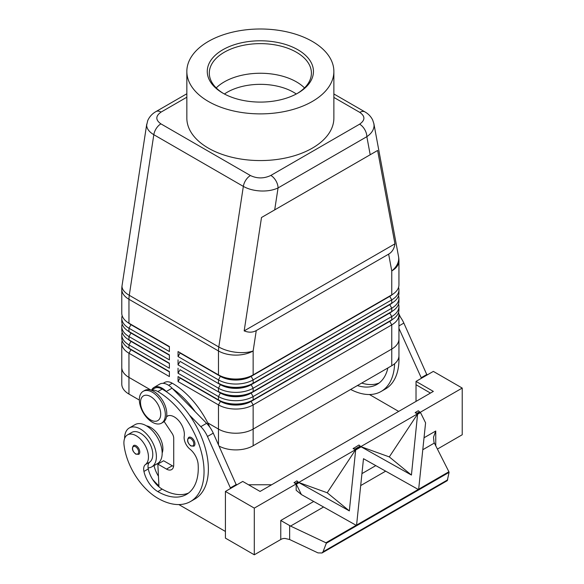 <?xml version="1.0" encoding="UTF-8"?>
<svg xmlns="http://www.w3.org/2000/svg" width="584" height="584" viewBox="0 0 584 584"><rect width="100%" height="100%" fill="white"/><g stroke="black" fill="none" stroke-linecap="round" stroke-linejoin="round"><path stroke-width="0.88" d="M224.417 94.002A46.968 27.119 180 0 1 227.147 92.279A46.968 27.119 180 0 1 293.569 92.279A46.968 27.119 180 0 1 296.3 94.002M139.233 449.476A5.103 2.949 60 0 1 138.729 454.345L135.773 454.133C132.225 451.082 131.51 448.205 133.626 445.504A5.103 2.949 60 0 1 136.181 445.76A5.103 2.949 60 0 1 139.233 449.476M186.843 93.754L155.986 111.573C152.22 113.69 149.46 116.705 147.715 120.611L146.657 125.151C146.759 128.736 149.146 131.918 153.818 134.7A10.213 5.898 -60 0 1 156.315 128.414A10.213 5.898 -60 0 1 160.907 123.859C155.402 119.961 155.468 116.033 161.096 112.077A10.213 5.898 -120 0 0 155.986 111.573M274.699 209.882L377.622 150.46L394.952 243.835C394.251 248.623 392.149 252.062 388.645 254.142L256.259 330.581C252.697 332.573 248.667 332.676 244.17 330.887L261.501 217.503L274.699 209.882L278.057 187.938A10.213 5.898 -120 0 0 275.94 180.821A10.213 5.898 -120 0 0 270.837 175.434C263.983 178.682 257.179 178.719 250.434 175.543A10.213 5.898 120 0 0 245.835 180.098A10.213 5.898 120 0 0 243.346 186.391C248.171 189.092 253.952 190.625 260.69 190.983C267.421 191.231 273.21 190.216 278.057 187.938L366.847 136.678C371.534 133.444 373.942 129.728 374.059 125.531L373.826 123.399M333.873 97.418L359.81 112.391C365.314 116.289 365.255 120.216 359.627 124.173A10.213 5.898 60 0 1 364.73 129.56A10.213 5.898 60 0 1 366.847 136.678L370.198 154.753M130.947 349.371A21.644 12.498 0 0 0 130.984 349.385L128.962 348.217A24.506 14.147 180 0 1 121.779 338.216L121.779 334.88A24.506 14.147 0 0 0 128.962 344.881L169.389 368.227L169.389 363.226L128.962 339.881A24.506 14.147 180 0 1 121.779 329.88L121.779 326.544A24.506 14.147 0 0 0 128.962 336.545L169.389 359.89L169.389 354.889L128.962 331.544A24.506 14.147 180 0 1 121.779 321.543L121.779 318.207A24.506 14.147 0 0 0 128.962 328.208L169.389 351.553L169.389 346.553L128.962 323.207A24.506 14.147 180 0 1 121.779 313.207L121.779 289.277A24.506 14.147 180 0 0 128.962 299.285A24.506 14.147 -60 0 1 129.035 297.329A24.506 14.147 -60 0 1 129.276 295.3L153.818 134.7L243.346 186.391L218.803 346.984A24.506 11.198 8.7 0 0 236.038 352.298A24.506 11.198 8.7 0 0 253.142 350.969L256.259 330.581M122.165 340.713A24.506 14.147 0 0 0 121.779 343.217L121.779 367.394A24.506 14.147 180 0 1 121.779 367.088M130.947 341.034A21.644 12.498 0 0 0 130.984 341.049L128.962 339.881L128.962 336.545L130.984 333.048A21.644 12.498 180 0 1 128.246 331.113M122.165 332.376A24.506 14.147 0 0 0 121.779 334.88M130.947 332.697A21.644 12.498 0 0 0 130.984 332.712L128.962 331.544L128.962 328.208L130.984 324.711A21.644 12.498 180 0 1 128.246 322.777M122.165 324.04A24.506 14.147 0 0 0 121.779 326.544M130.947 324.354A21.644 12.498 0 0 0 130.984 324.375L128.962 323.207L128.962 299.285L218.482 350.969L218.482 374.891L178.054 351.553L218.482 374.891A24.506 14.147 180 0 0 235.812 379.038A24.506 14.147 180 0 0 253.142 374.891L253.142 350.969A24.506 14.147 180 0 1 235.812 355.116A24.506 14.147 180 0 1 218.482 350.969A24.506 14.147 120 0 1 218.562 349.013A24.506 14.147 120 0 1 218.803 346.984L129.276 295.3A24.506 11.198 8.7 0 1 122.005 286.459A24.506 11.198 8.7 0 1 122.063 285.576A24.506 24.506 0 0 0 121.779 289.277M122.165 315.703A24.506 14.147 0 0 0 121.779 318.207M389.769 321.025A21.644 12.498 180 0 1 389.74 321.039L251.12 401.069A21.644 12.498 180 0 1 235.812 404.734A21.644 12.498 180 0 1 220.504 401.069L178.054 376.563L178.054 381.564L218.482 404.909A24.506 14.147 0 0 0 235.812 409.048A24.506 14.147 0 0 0 253.142 404.909L391.762 324.872A24.506 14.147 0 0 0 398.938 314.871L398.938 339.048A24.506 14.147 180 0 1 391.762 349.049A24.506 14.147 0 0 0 398.938 339.048A24.506 14.147 180 0 0 398.938 338.742M178.054 381.564L180.076 378.06L220.504 401.405A21.644 12.498 0 0 0 235.812 405.062A21.644 12.498 0 0 0 251.12 401.405L253.142 399.901A24.506 14.147 180 0 1 235.812 404.048A24.506 14.147 180 0 1 218.482 399.901L178.054 376.563M235.812 433.226A24.506 14.147 0 0 0 253.142 429.079L391.762 349.049L253.142 429.087A24.506 14.147 180 0 1 218.482 429.087A24.506 14.147 0 0 0 235.812 433.226M219.102 446.103A24.506 14.147 0 0 0 253.142 445.76L253.142 404.909L251.12 401.405L389.74 321.375A21.644 12.498 0 0 0 392.47 319.448M253.142 383.228A24.506 14.147 180 0 1 235.812 387.374A24.506 14.147 180 0 1 218.482 383.228L220.504 384.396A21.644 12.498 180 0 0 235.812 388.061A21.644 12.498 180 0 0 251.12 384.396L253.142 383.228L253.142 379.899L391.762 299.862A24.506 14.147 0 0 0 398.938 289.861L398.938 293.197A24.506 14.147 180 0 1 391.762 303.198L253.142 383.228M389.769 296.015A21.644 12.498 180 0 1 389.74 296.03L251.12 376.395A21.644 12.498 0 0 1 235.812 380.053A21.644 12.498 0 0 1 220.504 376.395L180.076 353.05L178.054 356.554L218.482 379.899A24.506 14.147 0 0 0 235.812 384.038A24.506 14.147 0 0 0 253.142 379.899L251.12 376.395L389.74 296.365A21.644 12.498 0 0 0 392.47 294.438M253.142 391.565A24.506 14.147 180 0 1 235.812 395.711A24.506 14.147 180 0 1 218.482 391.565L220.504 392.733A21.644 12.498 180 0 0 235.812 396.397A21.644 12.498 180 0 0 251.12 392.733L253.142 391.565L253.142 388.236L391.762 308.199A24.506 14.147 0 0 0 398.938 298.198L398.938 301.534A24.506 14.147 180 0 1 391.762 311.535L253.142 391.565M389.769 304.352A21.644 12.498 180 0 1 389.74 304.366L251.12 384.732A21.644 12.498 0 0 1 235.812 388.389A21.644 12.498 0 0 1 220.504 384.732L180.076 361.387L178.054 364.891L218.482 388.236A24.506 14.147 0 0 0 235.812 392.375A24.506 14.147 0 0 0 253.142 388.236L251.12 384.732L389.74 304.702A21.644 12.498 0 0 0 392.47 302.775M389.769 312.688A21.644 12.498 180 0 1 389.74 312.703L251.12 393.069A21.644 12.498 0 0 1 235.812 396.726A21.644 12.498 0 0 1 220.504 393.069L180.076 369.723L178.054 373.227L218.482 396.572A24.506 14.147 0 0 0 235.812 400.712A24.506 14.147 0 0 0 253.142 396.572L391.762 316.535A24.506 14.147 0 0 0 398.938 306.534L398.938 309.87A24.506 14.147 180 0 1 391.762 319.871L253.142 399.901L253.142 396.572L251.12 393.069L389.74 313.039A21.644 12.498 0 0 0 392.47 311.111M388.645 254.142L391.762 270.939A24.506 14.147 180 0 0 398.938 260.931L398.938 284.861A24.506 14.147 180 0 1 391.762 294.862L251.12 376.059A21.644 12.498 180 0 1 235.812 379.724A21.644 12.498 180 0 1 220.504 376.059L218.482 374.891M152.351 392.236A18.381 10.614 -120 0 0 143.16 391.324A18.381 10.614 -120 0 0 140.343 406.055A18.381 10.614 -120 0 0 152.351 422.247A18.381 10.614 -120 0 0 161.542 423.159A18.381 10.614 -120 0 0 164.359 408.428A18.381 10.614 -120 0 0 152.351 392.236M150.621 396.572A14.293 8.256 -120 0 0 140.51 402.405A14.293 8.256 -120 0 0 150.621 419.911A14.293 8.256 -120 0 0 160.724 414.078A14.293 8.256 -120 0 0 150.621 396.572M161.542 423.159L162.987 422.327A18.381 10.614 -120 0 0 165.805 407.596A18.381 10.614 -120 0 0 153.796 391.404A18.381 10.614 -120 0 0 144.606 390.492L143.16 391.324M162.169 453.053A17.359 10.023 -120 0 0 162.768 446.585A17.359 10.023 -120 0 0 146.467 425.853M151.438 390.287A15.315 8.84 60 0 1 157.841 391.565A65.35 37.726 60 0 1 200.531 449.154A65.35 37.726 60 0 1 190.508 501.517A65.35 37.726 60 0 1 157.841 498.276A48.304 27.886 60 0 1 124.027 444.928A17.359 10.023 60 0 1 127.502 434.89A17.359 10.023 60 0 1 140.058 438.715A17.359 10.023 60 0 1 148.329 454.921A17.359 10.023 60 0 1 145.438 464.572A10.213 5.898 -120 0 0 143.941 471.441A20.418 11.789 -120 0 0 157.841 491.611A57.181 33.011 -120 0 0 186.427 494.444A57.181 33.011 -120 0 0 198.137 464.368A14.293 8.256 -120 0 0 189.975 449.154A10.213 5.898 60 0 1 184.223 436.255A14.293 8.256 -120 0 0 178.887 420.86A14.293 8.256 -120 0 0 167.104 416.18A14.293 8.256 -120 0 0 166.571 416.538M151.22 390.214L154.512 388.309A15.315 8.84 60 0 1 162.169 389.068A65.35 37.726 60 0 1 166.798 392.01L166.294 391.492A16.337 9.432 -120 0 0 154.001 387.426A16.337 9.432 -120 0 0 151.672 389.951M127.502 434.89L131.831 432.394A17.359 10.023 60 0 1 144.387 436.219A17.359 10.023 60 0 1 152.658 452.425A17.359 10.023 60 0 1 149.774 462.068A10.213 5.898 -120 0 0 148.095 467.915A22.462 12.972 -120 0 0 151.745 466.879A22.462 12.972 -120 0 0 156.395 456.593A22.462 12.972 -120 0 0 146.591 433.992A22.462 12.972 -120 0 0 129.283 427.97A22.462 12.972 -120 0 0 124.626 438.255A22.462 12.972 -120 0 0 124.626 438.467M151.745 466.879L157.519 463.543A22.462 12.972 -120 0 0 162.169 453.257A22.462 12.972 -120 0 0 152.366 430.656A22.462 12.972 -120 0 0 135.057 424.634L129.283 427.97M194.392 441.3A5.103 2.949 60 0 1 193.888 446.176L190.931 445.964C187.384 442.913 186.676 440.037 188.785 437.336A5.103 2.949 60 0 1 191.34 437.584A5.103 2.949 60 0 1 194.392 441.3M448.913 471.762L449.067 472.368L326.31 543.244L325.93 542.762L448.913 471.762L433.978 442.292L433.518 437.117L435.752 431.007L424.028 437.774M313.71 501.466L280.765 520.483L290.547 526.082L325.93 542.762M280.765 520.483L280.765 539.514A8.169 4.716 180 0 1 283.247 538.536L284.941 538.419L289.649 539.536L289.649 525.615M222.818 49.764A53.093 30.653 180 0 1 297.898 49.764A53.093 30.653 180 0 1 297.906 93.111A53.093 30.653 180 0 1 297.898 93.111A53.093 30.653 180 0 1 222.818 93.111A53.093 30.653 180 0 1 222.818 49.764M223.555 93.528A51.049 29.477 180 0 1 209.306 73.109A51.049 29.477 180 0 1 224.263 52.268A51.049 29.477 180 0 1 279.897 45.873A51.049 29.477 180 0 1 311.411 73.109A51.049 29.477 180 0 1 297.168 93.528M216.219 87.914A51.049 29.477 180 0 1 224.263 81.884A51.049 29.477 180 0 1 229.096 79.424A51.049 29.477 180 0 1 291.62 79.424A51.049 29.477 180 0 1 296.46 81.884A51.049 29.477 180 0 1 304.498 87.914M312.338 101.448A73.511 42.442 180 0 1 232.228 110.653A73.511 42.442 180 0 1 186.843 71.438A73.511 42.442 180 0 1 208.378 41.428A73.511 42.442 180 0 1 288.489 32.23A73.511 42.442 180 0 1 333.873 71.438A73.511 42.442 180 0 1 312.338 101.448M333.873 71.438L333.873 118.121A73.511 42.442 180 0 1 312.338 148.139A73.511 42.442 180 0 1 232.228 157.337A73.511 42.442 180 0 1 186.843 118.121L186.843 71.438M121.779 367.394L121.779 384.068A24.506 14.147 0 0 0 128.954 394.069L128.954 377.395A24.506 14.147 180 0 1 121.779 367.394A24.506 14.147 0 0 0 128.962 377.395L151.066 390.163L128.954 377.395L128.962 353.218L169.389 376.563L169.389 371.563L128.962 348.217L128.962 344.881L130.984 341.385A21.644 12.498 180 0 1 128.246 339.45M207.758 422.889L218.482 429.079L207.758 422.896M128.954 394.069L139.357 400.076M253.142 445.76L391.762 365.723A24.506 14.147 0 0 0 398.945 355.722L398.945 339.048M121.779 343.217A24.506 14.147 0 0 0 128.962 353.218L130.984 349.721A21.644 12.498 180 0 1 128.246 347.787M417.764 414.144L420.509 412.567L425.583 422.852L418.677 489.195L418.239 489.443L363.489 458.703L356.59 525.038L356.145 525.293L301.402 494.553L296.329 484.26L299.066 482.676L349.334 510.898L355.671 449.994L361.16 446.826L411.428 475.055L417.604 414.019L420.509 412.567M296.329 484.26L298.913 482.545L327.215 492.765L355.517 449.863L361 446.694L389.302 456.914L417.604 414.019M301.402 494.553L296.168 490.261L296.168 484.129M349.334 510.898L327.215 492.765M418.239 489.443L418.677 489.195M411.428 475.055L389.302 456.914M326.31 543.244L323.025 551.8L321.988 552.997L317.966 552.887L289.649 539.536M321.988 552.997L447.286 480.654L449.067 472.368M294.066 482.727L296.869 480.866L298.125 481.902L295.38 483.486L294.066 482.727M295.38 483.486L294.124 482.45M360.219 446.052L354.729 449.22L353.072 448.658L358.956 445.023L360.219 446.052L358.956 445.023M354.729 449.22L353.473 448.191M356.59 525.038L356.145 525.293M298.125 481.902L296.869 480.866M280.765 539.514L254.296 554.8L254.296 508.116L462.221 388.068L462.221 434.751L437.401 449.089M415.56 412.341L418.305 410.756L419.56 411.793L416.823 413.377L415.56 412.341L415.166 412.808L416.823 413.377M254.296 554.8L225.417 538.127L225.417 491.443L254.296 508.116M430.459 393.069L416.02 384.732L416.02 381.396L433.343 391.404L260.07 491.443L242.74 481.435L225.417 491.443M416.02 384.732L416.02 401.405M248.521 484.771L271.618 484.771M416.02 381.396L433.343 371.395L462.221 388.068M230.614 488.443L207.473 436.474A20.418 11.789 -120 0 0 200.823 426.649L189.362 414.983A65.35 37.726 60 0 1 194.844 499.013L190.508 501.517M178.85 504.576L225.417 531.455M426.992 375.059L403.851 323.091A20.418 11.789 -120 0 0 398.938 315.199M164.111 421.487L172.083 433.386A6.125 3.54 60 0 1 173.718 438.255L173.718 464.93A10.213 5.898 60 0 1 171.608 469.602A10.213 5.898 60 0 1 166.498 469.098L157.841 464.097L158.965 486.837A20.418 11.789 -120 0 0 162.169 489.107A57.181 33.011 -120 0 0 188.508 493.049M236.389 485.107L213.255 433.138A20.418 11.789 -120 0 0 206.597 423.32L172.068 388.156A16.337 9.432 -120 0 0 159.775 384.089L154.001 387.426M173.601 466.39A10.213 5.898 60 0 1 172.28 465.762L163.615 460.761L157.841 464.097M230.614 487.771L236.389 484.435M166.798 392.01A65.35 37.726 60 0 1 189.362 414.983M148.095 467.915A10.213 5.898 -120 0 0 148.27 468.937A20.418 11.789 -120 0 0 158.965 486.837M172.579 388.674A65.35 37.726 60 0 1 195.136 411.647M158.914 485.822A48.304 27.886 60 0 1 152.563 479.333M154.037 465.55A10.213 5.898 -120 0 0 154.052 465.601A20.418 11.789 -120 0 0 158.432 476.157M158.519 463.703A20.418 11.789 60 0 1 158.381 463.105A10.213 5.898 60 0 1 158.359 462.981M209.838 427.196A65.35 37.726 -120 0 0 172.28 383.228A15.315 8.84 -120 0 0 164.622 382.476L163.133 383.33M398.938 289.861A24.506 14.147 0 0 0 398.551 287.357M391.762 365.723L391.762 324.872L389.74 321.375L391.762 319.871L391.762 316.535L389.74 313.039L391.762 311.535L391.762 308.199L389.74 304.702L391.762 303.198L391.762 299.862L389.74 296.365L391.762 294.862L391.762 270.939A24.506 16.578 -10.5 0 0 398.711 258.376A24.506 16.578 -10.5 0 0 398.522 256.464L373.899 123.772L372.65 119.954C370.913 116.508 368.329 113.814 364.905 111.88A10.213 5.898 120 0 0 364.409 111.646A10.213 5.898 120 0 0 359.81 112.391M398.938 298.198A24.506 14.147 0 0 0 398.551 295.694M398.938 306.534A24.506 14.147 0 0 0 398.551 304.03M178.054 351.553L178.054 356.554M178.054 359.89L178.054 364.891M178.054 368.227L178.054 373.227M398.938 314.871A24.506 14.147 0 0 0 398.551 312.367M218.482 444.738L218.482 404.909L220.504 401.405L218.482 399.901L218.482 396.572L220.504 392.733M169.389 346.881L130.984 324.711L169.389 346.553M169.389 355.218L130.984 333.048L169.389 354.889M169.389 363.555L130.984 341.385L169.389 363.226M169.389 371.891L130.984 349.721L169.389 371.563M394.952 243.835L244.17 330.887M377.622 150.46L261.501 217.503M350.663 389.455A65.35 37.726 -120 0 0 381.111 391.47A65.35 37.726 -120 0 0 394.609 363.759M387.871 367.971A57.181 33.011 60 0 1 377.03 384.396A57.181 33.011 60 0 1 357.386 385.571M398.923 356.328A65.35 37.726 60 0 1 385.447 388.973A65.35 37.726 60 0 1 383.206 390.097M361.715 383.075A57.181 33.011 -120 0 0 379.111 383.002M398.872 313.871A65.35 37.726 60 0 1 400.441 317.156M426.992 374.395L421.217 377.731L398.938 328.332M421.217 378.396L421.217 377.731M369.453 394.529L398.689 411.413M138.167 449.877A4.285 2.475 -120 0 0 135.605 446.76A4.285 2.475 -120 0 0 132.568 448.505A4.285 2.475 -120 0 0 135.605 453.761A4.285 2.475 -120 0 0 138.255 453.483A4.285 2.475 -120 0 0 138.167 449.877M220.504 384.396L218.482 388.236L218.482 391.565M220.504 376.059L218.482 379.899L218.482 383.228M162.169 389.068L157.841 391.565M149.774 462.068L145.438 464.572M193.326 441.708A4.285 2.475 -120 0 0 190.764 438.584A4.285 2.475 -120 0 0 187.727 440.336A4.285 2.475 -120 0 0 190.764 445.592A4.285 2.475 -120 0 0 193.413 445.315A4.285 2.475 -120 0 0 193.326 441.708M375.804 465.616L361.934 473.624M323.025 551.8L447.716 479.814M435.752 445.84L435.752 431.007M360.693 485.581L385.674 471.157M422.779 449.738L434.343 443.059M290.547 526.082L323.58 507.007M166.498 469.098L172.28 465.762M207.473 436.474L213.255 433.138M200.823 426.649L206.597 423.32M166.294 391.492L172.068 388.156M148.27 468.937L143.941 471.441M162.169 489.107L157.841 491.611M167.98 415.786L166.557 416.604M158.381 463.105L154.052 465.601M172.28 383.228L168.645 385.331M389.74 296.03L391.762 294.862L389.74 296.03M389.74 304.366L391.762 303.198L389.74 304.366M389.74 312.703L391.762 311.535L389.74 312.703M220.504 401.069L218.482 399.901M389.74 321.039L391.762 319.871L389.74 321.039M250.434 175.543L160.907 123.859M359.627 124.173L270.837 175.434M161.096 112.077L186.843 97.207M403.851 323.091L398.938 325.93M146.737 124.122L122.063 285.576M130.984 349.385L128.962 348.217M130.984 341.049L128.962 339.881M130.984 332.712L128.962 331.544M130.984 324.375L128.962 323.207M168.389 415.662L166.535 416.735M333.873 93.966L364.92 111.887M398.938 260.931A24.506 24.506 0 0 0 398.522 256.464M381.111 391.47L385.447 388.973"/></g></svg>
